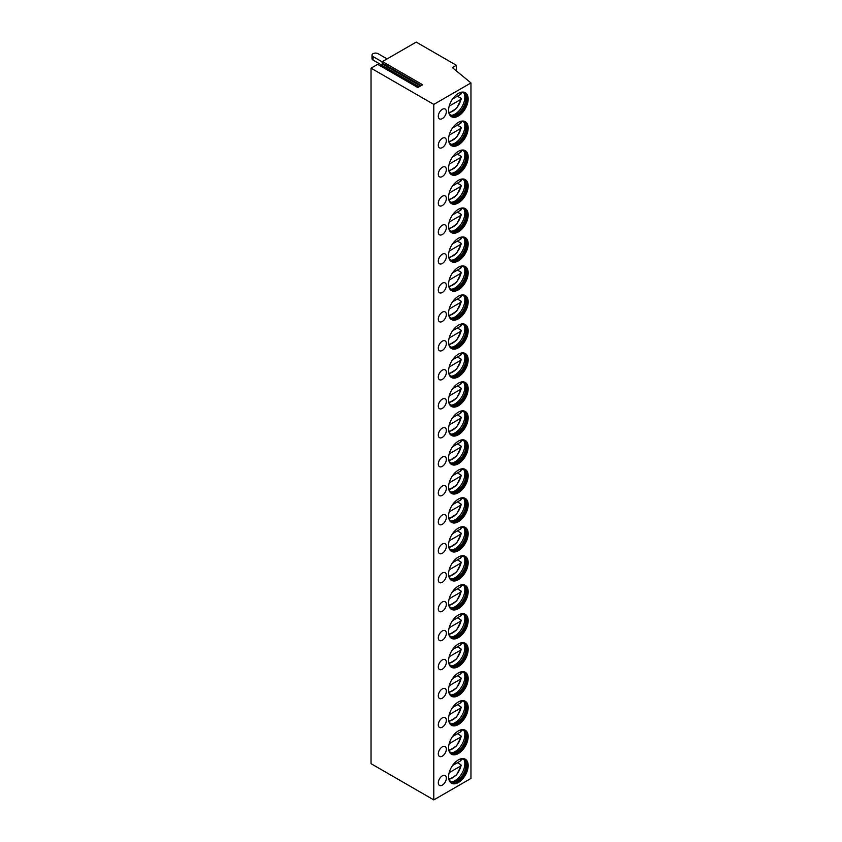 <?xml version="1.0" encoding="UTF-8"?>
<svg xmlns="http://www.w3.org/2000/svg" width="842" height="842" viewBox="0 0 842 842"><rect width="100%" height="100%" fill="white"/><g stroke="black" fill="none" stroke-linecap="round" stroke-linejoin="round"><path stroke-width="1.26" d="M382.478 61.571L422.631 84.758L417.821 87.536L377.669 64.35L371.038 68.181L371.038 763.673L433.788 799.9L470.962 778.44L470.962 82.937L452.354 67.602L456.375 65.287L416.211 42.1L382.478 61.571L381.963 62.918L382.942 64.318L381.437 66.234M377.669 64.35L418.074 87.389M371.038 68.181L433.788 104.408L470.962 82.937M456.375 70.907L456.375 65.287M433.788 799.9L433.788 104.408M468.163 765.557A13.84 7.988 -60 0 1 462.121 779.492A13.84 7.988 -60 0 1 451.459 783.197A13.84 7.988 -60 0 1 448.586 776.861A13.84 7.988 -60 0 1 454.627 762.936A13.84 7.988 -60 0 1 465.3 759.221A13.84 7.988 -60 0 1 468.163 765.557M442.313 785.123A5.684 3.284 120 0 0 446.028 780.113A5.684 3.284 120 0 0 445.155 775.566A5.684 3.284 120 0 0 442.313 775.85A5.684 3.284 120 0 0 438.608 780.85A5.684 3.284 120 0 0 439.471 785.407A5.684 3.284 120 0 0 442.313 785.123M468.163 736.582A13.84 7.988 -60 0 1 462.121 750.506A13.84 7.988 -60 0 1 451.459 754.221A13.84 7.988 -60 0 1 448.586 747.885A13.84 7.988 -60 0 1 454.627 733.95A13.84 7.988 -60 0 1 465.3 730.246A13.84 7.988 -60 0 1 468.163 736.582M442.313 756.137A5.684 3.284 120 0 0 446.028 751.138A5.684 3.284 120 0 0 445.155 746.591A5.684 3.284 120 0 0 442.313 746.865A5.684 3.284 120 0 0 438.608 751.874A5.684 3.284 120 0 0 439.471 756.421A5.684 3.284 120 0 0 442.313 756.137M468.163 707.606A13.84 7.988 -60 0 1 462.121 721.531A13.84 7.988 -60 0 1 451.459 725.236A13.84 7.988 -60 0 1 448.586 718.9A13.84 7.988 -60 0 1 454.627 704.975A13.84 7.988 -60 0 1 465.3 701.27A13.84 7.988 -60 0 1 468.163 707.606M442.313 727.162A5.684 3.284 120 0 0 446.028 722.162A5.684 3.284 120 0 0 445.155 717.605A5.684 3.284 120 0 0 442.313 717.889A5.684 3.284 120 0 0 438.608 722.889A5.684 3.284 120 0 0 439.471 727.446A5.684 3.284 120 0 0 442.313 727.162M468.163 678.62A13.84 7.988 -60 0 1 462.121 692.556A13.84 7.988 -60 0 1 451.459 696.26A13.84 7.988 -60 0 1 448.586 689.924A13.84 7.988 -60 0 1 454.627 676A13.84 7.988 -60 0 1 465.3 672.284A13.84 7.988 -60 0 1 468.163 678.62M442.313 698.186A5.684 3.284 120 0 0 446.028 693.177A5.684 3.284 120 0 0 445.155 688.63A5.684 3.284 120 0 0 442.313 688.914A5.684 3.284 120 0 0 438.608 693.913A5.684 3.284 120 0 0 439.471 698.46A5.684 3.284 120 0 0 442.313 698.186M468.163 649.645A13.84 7.988 -60 0 1 462.121 663.57A13.84 7.988 -60 0 1 451.459 667.285A13.84 7.988 -60 0 1 448.586 660.949A13.84 7.988 -60 0 1 454.627 647.014A13.84 7.988 -60 0 1 465.3 643.309A13.84 7.988 -60 0 1 468.163 649.645M442.313 669.201A5.684 3.284 120 0 0 446.028 664.201A5.684 3.284 120 0 0 445.155 659.654A5.684 3.284 120 0 0 442.313 659.928A5.684 3.284 120 0 0 438.608 664.938A5.684 3.284 120 0 0 439.471 669.485A5.684 3.284 120 0 0 442.313 669.201M468.163 620.67A13.84 7.988 -60 0 1 462.121 634.594A13.84 7.988 -60 0 1 451.459 638.299A13.84 7.988 -60 0 1 448.586 631.963A13.84 7.988 -60 0 1 454.627 618.039A13.84 7.988 -60 0 1 465.3 614.334A13.84 7.988 -60 0 1 468.163 620.67M442.313 640.225A5.684 3.284 120 0 0 446.028 635.226A5.684 3.284 120 0 0 445.155 630.669A5.684 3.284 120 0 0 442.313 630.953A5.684 3.284 120 0 0 438.608 635.952A5.684 3.284 120 0 0 439.471 640.509A5.684 3.284 120 0 0 442.313 640.225M468.163 591.684A13.84 7.988 -60 0 1 462.121 605.619A13.84 7.988 -60 0 1 451.459 609.324A13.84 7.988 -60 0 1 448.586 602.988A13.84 7.988 -60 0 1 454.627 589.063A13.84 7.988 -60 0 1 465.3 585.348A13.84 7.988 -60 0 1 468.163 591.684M442.313 611.25A5.684 3.284 120 0 0 446.028 606.24A5.684 3.284 120 0 0 445.155 601.693A5.684 3.284 120 0 0 442.313 601.977A5.684 3.284 120 0 0 438.608 606.977A5.684 3.284 120 0 0 439.471 611.524A5.684 3.284 120 0 0 442.313 611.25M468.163 562.709A13.84 7.988 -60 0 1 462.121 576.633A13.84 7.988 -60 0 1 451.459 580.348A13.84 7.988 -60 0 1 448.586 574.012A13.84 7.988 -60 0 1 454.627 560.077A13.84 7.988 -60 0 1 465.3 556.373A13.84 7.988 -60 0 1 468.163 562.709M442.313 582.264A5.684 3.284 120 0 0 446.028 577.265A5.684 3.284 120 0 0 445.155 572.718A5.684 3.284 120 0 0 442.313 572.992A5.684 3.284 120 0 0 438.608 578.001A5.684 3.284 120 0 0 439.471 582.548A5.684 3.284 120 0 0 442.313 582.264M468.163 533.733A13.84 7.988 -60 0 1 462.121 547.658A13.84 7.988 -60 0 1 451.459 551.363A13.84 7.988 -60 0 1 448.586 545.027A13.84 7.988 -60 0 1 454.627 531.102A13.84 7.988 -60 0 1 465.3 527.387A13.84 7.988 -60 0 1 468.163 533.733M442.313 553.289A5.684 3.284 120 0 0 446.028 548.289A5.684 3.284 120 0 0 445.155 543.732A5.684 3.284 120 0 0 442.313 544.016A5.684 3.284 120 0 0 438.608 549.016A5.684 3.284 120 0 0 439.471 553.573A5.684 3.284 120 0 0 442.313 553.289M468.163 504.747A13.84 7.988 -60 0 1 462.121 518.683A13.84 7.988 -60 0 1 451.459 522.387A13.84 7.988 -60 0 1 448.586 516.051A13.84 7.988 -60 0 1 454.627 502.116A13.84 7.988 -60 0 1 465.3 498.411A13.84 7.988 -60 0 1 468.163 504.747M442.313 524.313A5.684 3.284 120 0 0 446.028 519.303A5.684 3.284 120 0 0 445.155 514.757A5.684 3.284 120 0 0 442.313 515.041A5.684 3.284 120 0 0 438.608 520.04A5.684 3.284 120 0 0 439.471 524.587A5.684 3.284 120 0 0 442.313 524.313M468.163 475.772A13.84 7.988 -60 0 1 462.121 489.697A13.84 7.988 -60 0 1 451.459 493.412A13.84 7.988 -60 0 1 448.586 487.076A13.84 7.988 -60 0 1 454.627 473.141A13.84 7.988 -60 0 1 465.3 469.436A13.84 7.988 -60 0 1 468.163 475.772M442.313 495.328A5.684 3.284 120 0 0 446.028 490.328A5.684 3.284 120 0 0 445.155 485.781A5.684 3.284 120 0 0 442.313 486.055A5.684 3.284 120 0 0 438.608 491.065A5.684 3.284 120 0 0 439.471 495.612A5.684 3.284 120 0 0 442.313 495.328M468.163 446.786A13.84 7.988 -60 0 1 462.121 460.721A13.84 7.988 -60 0 1 451.459 464.426A13.84 7.988 -60 0 1 448.586 458.09A13.84 7.988 -60 0 1 454.627 444.166A13.84 7.988 -60 0 1 465.3 440.45A13.84 7.988 -60 0 1 468.163 446.786M442.313 466.352A5.684 3.284 120 0 0 446.028 461.353A5.684 3.284 120 0 0 445.155 456.796A5.684 3.284 120 0 0 442.313 457.08A5.684 3.284 120 0 0 438.608 462.079A5.684 3.284 120 0 0 439.471 466.636A5.684 3.284 120 0 0 442.313 466.352M468.163 417.811A13.84 7.988 -60 0 1 462.121 431.746A13.84 7.988 -60 0 1 451.459 435.451A13.84 7.988 -60 0 1 448.586 429.115A13.84 7.988 -60 0 1 454.627 415.18A13.84 7.988 -60 0 1 465.3 411.475A13.84 7.988 -60 0 1 468.163 417.811M442.313 437.377A5.684 3.284 120 0 0 446.028 432.367A5.684 3.284 120 0 0 445.155 427.82A5.684 3.284 120 0 0 442.313 428.104A5.684 3.284 120 0 0 438.608 433.104A5.684 3.284 120 0 0 439.471 437.651A5.684 3.284 120 0 0 442.313 437.377M468.163 388.836A13.84 7.988 -60 0 1 462.121 402.76A13.84 7.988 -60 0 1 451.459 406.476A13.84 7.988 -60 0 1 448.586 400.139A13.84 7.988 -60 0 1 454.627 386.204A13.84 7.988 -60 0 1 465.3 382.5A13.84 7.988 -60 0 1 468.163 388.836M442.313 408.391A5.684 3.284 120 0 0 446.028 403.392A5.684 3.284 120 0 0 445.155 398.834A5.684 3.284 120 0 0 442.313 399.119A5.684 3.284 120 0 0 438.608 404.128A5.684 3.284 120 0 0 439.471 408.675A5.684 3.284 120 0 0 442.313 408.391M468.163 359.85A13.84 7.988 -60 0 1 462.121 373.785A13.84 7.988 -60 0 1 451.459 377.49A13.84 7.988 -60 0 1 448.586 371.154A13.84 7.988 -60 0 1 454.627 357.229A13.84 7.988 -60 0 1 465.3 353.514A13.84 7.988 -60 0 1 468.163 359.85M442.313 379.416A5.684 3.284 120 0 0 446.028 374.406A5.684 3.284 120 0 0 445.155 369.859A5.684 3.284 120 0 0 442.313 370.143A5.684 3.284 120 0 0 438.608 375.143A5.684 3.284 120 0 0 439.471 379.7A5.684 3.284 120 0 0 442.313 379.416M468.163 330.874A13.84 7.988 -60 0 1 462.121 344.81A13.84 7.988 -60 0 1 451.459 348.514A13.84 7.988 -60 0 1 448.586 342.178A13.84 7.988 -60 0 1 454.627 328.243A13.84 7.988 -60 0 1 465.3 324.538A13.84 7.988 -60 0 1 468.163 330.874M442.313 350.44A5.684 3.284 120 0 0 446.028 345.43A5.684 3.284 120 0 0 445.155 340.884A5.684 3.284 120 0 0 442.313 341.157A5.684 3.284 120 0 0 438.608 346.167A5.684 3.284 120 0 0 439.471 350.714A5.684 3.284 120 0 0 442.313 350.44M468.163 301.899A13.84 7.988 -60 0 1 462.121 315.824A13.84 7.988 -60 0 1 451.459 319.539A13.84 7.988 -60 0 1 448.586 313.203A13.84 7.988 -60 0 1 454.627 299.268A13.84 7.988 -60 0 1 465.3 295.563A13.84 7.988 -60 0 1 468.163 301.899M442.313 321.455A5.684 3.284 120 0 0 446.028 316.455A5.684 3.284 120 0 0 445.155 311.898A5.684 3.284 120 0 0 442.313 312.182A5.684 3.284 120 0 0 438.608 317.192A5.684 3.284 120 0 0 439.471 321.739A5.684 3.284 120 0 0 442.313 321.455M468.163 272.913A13.84 7.988 -60 0 1 462.121 286.848A13.84 7.988 -60 0 1 451.459 290.553A13.84 7.988 -60 0 1 448.586 284.217A13.84 7.988 -60 0 1 454.627 270.293A13.84 7.988 -60 0 1 465.3 266.577A13.84 7.988 -60 0 1 468.163 272.913M442.313 292.479A5.684 3.284 120 0 0 446.028 287.469A5.684 3.284 120 0 0 445.155 282.923A5.684 3.284 120 0 0 442.313 283.207A5.684 3.284 120 0 0 438.608 288.206A5.684 3.284 120 0 0 439.471 292.763A5.684 3.284 120 0 0 442.313 292.479M468.163 243.938A13.84 7.988 -60 0 1 462.121 257.873A13.84 7.988 -60 0 1 451.459 261.578A13.84 7.988 -60 0 1 448.586 255.242A13.84 7.988 -60 0 1 454.627 241.307A13.84 7.988 -60 0 1 465.3 237.602A13.84 7.988 -60 0 1 468.163 243.938M442.313 263.504A5.684 3.284 120 0 0 446.028 258.494A5.684 3.284 120 0 0 445.155 253.947A5.684 3.284 120 0 0 442.313 254.221A5.684 3.284 120 0 0 438.608 259.231A5.684 3.284 120 0 0 439.471 263.778A5.684 3.284 120 0 0 442.313 263.504M468.163 214.963A13.84 7.988 -60 0 1 462.121 228.887A13.84 7.988 -60 0 1 451.459 232.602A13.84 7.988 -60 0 1 448.586 226.256A13.84 7.988 -60 0 1 454.627 212.331A13.84 7.988 -60 0 1 465.3 208.627A13.84 7.988 -60 0 1 468.163 214.963M442.313 234.518A5.684 3.284 120 0 0 446.028 229.519A5.684 3.284 120 0 0 445.155 224.961A5.684 3.284 120 0 0 442.313 225.246A5.684 3.284 120 0 0 438.608 230.255A5.684 3.284 120 0 0 439.471 234.802A5.684 3.284 120 0 0 442.313 234.518M468.163 185.977A13.84 7.988 -60 0 1 462.121 199.912A13.84 7.988 -60 0 1 451.459 203.617A13.84 7.988 -60 0 1 448.586 197.281A13.84 7.988 -60 0 1 454.627 183.356A13.84 7.988 -60 0 1 465.3 179.641A13.84 7.988 -60 0 1 468.163 185.977M442.313 205.543A5.684 3.284 120 0 0 446.028 200.533A5.684 3.284 120 0 0 445.155 195.986A5.684 3.284 120 0 0 442.313 196.27A5.684 3.284 120 0 0 438.608 201.27A5.684 3.284 120 0 0 439.471 205.827A5.684 3.284 120 0 0 442.313 205.543M468.163 157.001A13.84 7.988 -60 0 1 462.121 170.926A13.84 7.988 -60 0 1 451.459 174.641A13.84 7.988 -60 0 1 448.586 168.305A13.84 7.988 -60 0 1 454.627 154.37A13.84 7.988 -60 0 1 465.3 150.665A13.84 7.988 -60 0 1 468.163 157.001M442.313 176.557A5.684 3.284 120 0 0 446.028 171.558A5.684 3.284 120 0 0 445.155 167.011A5.684 3.284 120 0 0 442.313 167.284A5.684 3.284 120 0 0 438.608 172.294A5.684 3.284 120 0 0 439.471 176.841A5.684 3.284 120 0 0 442.313 176.557M468.163 128.026A13.84 7.988 -60 0 1 462.121 141.951A13.84 7.988 -60 0 1 451.459 145.655A13.84 7.988 -60 0 1 448.586 139.319A13.84 7.988 -60 0 1 454.627 125.395A13.84 7.988 -60 0 1 465.3 121.69A13.84 7.988 -60 0 1 468.163 128.026M442.313 147.582A5.684 3.284 120 0 0 446.028 142.582A5.684 3.284 120 0 0 445.155 138.025A5.684 3.284 120 0 0 442.313 138.309A5.684 3.284 120 0 0 438.608 143.308A5.684 3.284 120 0 0 439.471 147.866A5.684 3.284 120 0 0 442.313 147.582M468.163 99.04A13.84 7.988 -60 0 1 462.121 112.975A13.84 7.988 -60 0 1 451.459 116.68A13.84 7.988 -60 0 1 448.586 110.344A13.84 7.988 -60 0 1 454.627 96.42A13.84 7.988 -60 0 1 465.3 92.704A13.84 7.988 -60 0 1 468.163 99.04M442.313 118.606A5.684 3.284 120 0 0 446.028 113.596A5.684 3.284 120 0 0 445.155 109.05A5.684 3.284 120 0 0 442.313 109.334A5.684 3.284 120 0 0 438.608 114.333A5.684 3.284 120 0 0 439.471 118.88A5.684 3.284 120 0 0 442.313 118.606M465.047 759.084A13.84 7.988 120 0 1 467.668 765.273A13.84 7.988 -60 0 1 461.784 779.029A13.84 7.988 -60 0 1 451.207 783.049M448.723 778.629A12.777 7.378 -60 0 0 450.986 781.692A12.777 7.378 -60 0 0 460.827 778.271A12.777 7.378 -60 0 0 466.405 765.42A12.777 7.378 120 0 0 463.763 759.568A12.777 7.378 120 0 0 459.974 759.137M463.51 759.431A12.777 7.378 120 0 1 464.847 760.842A12.777 7.378 120 0 1 465.91 765.125A12.777 7.378 -60 0 1 452.638 781.997A12.777 7.378 -60 0 1 450.744 781.544M451.607 781.86A13.84 7.988 -60 0 0 464.837 763.641A13.84 7.988 120 0 0 464.216 760.021M460.921 759.526L460.89 760.705L452.522 765.525L457.406 762.715L460.921 764.736L460.89 765.915L449.175 772.682M460.921 764.736L460.89 765.915A11.893 6.862 120 0 1 448.786 778.829M465.047 730.109A13.84 7.988 120 0 1 467.668 736.287A13.84 7.988 -60 0 1 461.784 750.043A13.84 7.988 -60 0 1 451.207 754.064M448.723 749.654A12.777 7.378 -60 0 0 450.986 752.716A12.777 7.378 -60 0 0 460.827 749.296A12.777 7.378 -60 0 0 466.405 736.434A12.777 7.378 120 0 0 463.763 730.582A12.777 7.378 120 0 0 459.974 730.161M463.51 730.456A12.777 7.378 120 0 1 464.847 731.866A12.777 7.378 120 0 1 465.91 736.15A12.777 7.378 -60 0 1 452.638 753.022A12.777 7.378 -60 0 1 450.744 752.569M451.607 752.885A13.84 7.988 -60 0 0 464.837 734.666A13.84 7.988 120 0 0 464.216 731.045M460.921 730.54L460.89 731.719L452.522 736.55L457.406 733.729L460.921 735.761L460.89 736.939L449.175 743.707M460.921 735.761L460.89 736.939A11.893 6.862 120 0 1 448.786 749.854M465.047 701.133A13.84 7.988 120 0 1 467.668 707.312A13.84 7.988 -60 0 1 461.784 721.068A13.84 7.988 -60 0 1 451.207 725.088M448.723 720.668A12.777 7.378 -60 0 0 450.986 723.741A12.777 7.378 -60 0 0 460.827 720.32A12.777 7.378 -60 0 0 466.405 707.459A12.777 7.378 120 0 0 463.763 701.607A12.777 7.378 120 0 0 459.974 701.186M463.51 701.47A12.777 7.378 120 0 1 464.847 702.881A12.777 7.378 120 0 1 465.91 707.164A12.777 7.378 -60 0 1 452.638 724.046A12.777 7.378 -60 0 1 450.744 723.583M451.607 723.899A13.84 7.988 -60 0 0 464.837 705.68A13.84 7.988 120 0 0 464.216 702.07M460.921 701.565L460.89 702.744L452.522 707.575L457.406 704.754L460.921 706.785L460.89 707.964L449.175 714.721M460.921 706.785L460.89 707.964A11.893 6.862 120 0 1 448.786 720.878M465.047 672.148A13.84 7.988 120 0 1 467.668 678.336A13.84 7.988 -60 0 1 461.784 692.092A13.84 7.988 -60 0 1 451.207 696.113M448.723 691.692A12.777 7.378 -60 0 0 450.986 694.755A12.777 7.378 -60 0 0 460.827 691.335A12.777 7.378 -60 0 0 466.405 678.473A12.777 7.378 120 0 0 463.763 672.632A12.777 7.378 120 0 0 459.974 672.2M463.51 672.495A12.777 7.378 120 0 1 464.847 673.905A12.777 7.378 120 0 1 465.91 678.189A12.777 7.378 -60 0 1 452.638 695.06A12.777 7.378 -60 0 1 450.744 694.608M451.607 694.924A13.84 7.988 -60 0 0 464.837 676.705A13.84 7.988 120 0 0 464.216 673.084M460.921 672.59L460.89 673.768L452.522 678.589L457.406 675.779L460.921 677.799L460.89 678.978L449.175 685.746M460.921 677.799L460.89 678.978A11.893 6.862 120 0 1 448.786 691.892M465.047 643.172A13.84 7.988 120 0 1 467.668 649.35A13.84 7.988 -60 0 1 461.784 663.107A13.84 7.988 -60 0 1 451.207 667.127M448.723 662.707A12.777 7.378 -60 0 0 450.986 665.78A12.777 7.378 -60 0 0 460.827 662.359A12.777 7.378 -60 0 0 466.405 649.498A12.777 7.378 120 0 0 463.763 643.646A12.777 7.378 120 0 0 459.974 643.225M463.51 643.509A12.777 7.378 120 0 1 464.847 644.93A12.777 7.378 120 0 1 465.91 649.214A12.777 7.378 -60 0 1 452.638 666.085A12.777 7.378 -60 0 1 450.744 665.622M451.607 665.948A13.84 7.988 -60 0 0 464.837 647.73A13.84 7.988 120 0 0 464.216 644.109M460.921 643.604L460.89 644.783L452.522 649.614L457.406 646.793L460.921 648.824L460.89 650.003L449.175 656.771M460.921 648.824L460.89 650.003A11.893 6.862 120 0 1 448.786 662.917M465.047 614.186A13.84 7.988 120 0 1 467.668 620.375A13.84 7.988 -60 0 1 461.784 634.131A13.84 7.988 -60 0 1 451.207 638.152M448.723 633.731A12.777 7.378 -60 0 0 450.986 636.805A12.777 7.378 -60 0 0 460.827 633.373A12.777 7.378 -60 0 0 466.405 620.522A12.777 7.378 120 0 0 463.763 614.671A12.777 7.378 120 0 0 459.974 614.25M463.51 614.534A12.777 7.378 120 0 1 464.847 615.944A12.777 7.378 120 0 1 465.91 620.228A12.777 7.378 -60 0 1 452.638 637.11A12.777 7.378 -60 0 1 450.744 636.647M451.607 636.962A13.84 7.988 -60 0 0 464.837 618.744A13.84 7.988 120 0 0 464.216 615.134M460.921 614.628L460.89 615.807L452.522 620.638L457.406 617.817L460.921 619.849L460.89 621.028L449.175 627.785M460.921 619.849L460.89 621.028A11.893 6.862 120 0 1 448.786 633.942M465.047 585.211A13.84 7.988 120 0 1 467.668 591.4A13.84 7.988 -60 0 1 461.784 605.156A13.84 7.988 -60 0 1 451.207 609.176M448.723 604.756A12.777 7.378 -60 0 0 450.986 607.819A12.777 7.378 -60 0 0 460.827 604.398A12.777 7.378 -60 0 0 466.405 591.537A12.777 7.378 120 0 0 463.763 585.695A12.777 7.378 120 0 0 459.974 585.264M463.51 585.558A12.777 7.378 120 0 1 464.847 586.969A12.777 7.378 120 0 1 465.91 591.252A12.777 7.378 -60 0 1 452.638 608.124A12.777 7.378 -60 0 1 450.744 607.671M451.607 607.987A13.84 7.988 -60 0 0 464.837 589.768A13.84 7.988 120 0 0 464.216 586.148M460.921 585.653L460.89 586.832L452.522 591.652L457.406 588.832L460.921 590.863L460.89 592.042L449.175 598.809M460.921 590.863L460.89 592.042A11.893 6.862 120 0 1 448.786 604.956M465.047 556.236A13.84 7.988 120 0 1 467.668 562.414A13.84 7.988 -60 0 1 461.784 576.17A13.84 7.988 -60 0 1 451.207 580.191M448.723 575.77A12.777 7.378 -60 0 0 450.986 578.843A12.777 7.378 -60 0 0 460.827 575.423A12.777 7.378 -60 0 0 466.405 562.561A12.777 7.378 120 0 0 463.763 556.709A12.777 7.378 120 0 0 459.974 556.288M463.51 556.573A12.777 7.378 120 0 1 464.847 557.993A12.777 7.378 120 0 1 465.91 562.277A12.777 7.378 -60 0 1 452.638 579.149A12.777 7.378 -60 0 1 450.744 578.686M451.607 579.012A13.84 7.988 -60 0 0 464.837 560.793A13.84 7.988 120 0 0 464.216 557.172M460.921 556.667L460.89 557.846L452.522 562.677L457.406 559.856L460.921 561.888L460.89 563.066L449.175 569.823M460.921 561.888L460.89 563.066A11.893 6.862 120 0 1 448.786 575.981M465.047 527.25A13.84 7.988 120 0 1 467.668 533.439A13.84 7.988 -60 0 1 461.784 547.195A13.84 7.988 -60 0 1 451.207 551.215M448.723 546.795A12.777 7.378 -60 0 0 450.986 549.868A12.777 7.378 -60 0 0 460.827 546.437A12.777 7.378 -60 0 0 466.405 533.586A12.777 7.378 120 0 0 463.763 527.734A12.777 7.378 120 0 0 459.974 527.303M463.51 527.597A12.777 7.378 120 0 1 464.847 529.008A12.777 7.378 120 0 1 465.91 533.291A12.777 7.378 -60 0 1 452.638 550.173A12.777 7.378 -60 0 1 450.744 549.71M451.607 550.026A13.84 7.988 -60 0 0 464.837 531.807A13.84 7.988 120 0 0 464.216 528.197M460.921 527.692L460.89 528.871L452.522 533.702L457.406 530.881L460.921 532.902L460.89 534.081L449.175 540.848M460.921 532.902L460.89 534.081A11.893 6.862 120 0 1 448.786 547.005M465.047 498.275A13.84 7.988 120 0 1 467.668 504.463A13.84 7.988 -60 0 1 461.784 518.219A13.84 7.988 -60 0 1 451.207 522.229M448.723 517.819A12.777 7.378 -60 0 0 450.986 520.882A12.777 7.378 -60 0 0 460.827 517.462A12.777 7.378 -60 0 0 466.405 504.6A12.777 7.378 120 0 0 463.763 498.759A12.777 7.378 120 0 0 459.974 498.327M463.51 498.622A12.777 7.378 120 0 1 464.847 500.032A12.777 7.378 120 0 1 465.91 504.316A12.777 7.378 -60 0 1 452.638 521.187A12.777 7.378 -60 0 1 450.744 520.735M451.607 521.051A13.84 7.988 -60 0 0 464.837 502.832A13.84 7.988 120 0 0 464.216 499.211M460.921 498.717L460.89 499.895L452.522 504.716L457.406 501.895L460.921 503.926L460.89 505.105L449.175 511.873M460.921 503.926L460.89 505.105A11.893 6.862 120 0 1 448.786 518.019M465.047 469.299A13.84 7.988 120 0 1 467.668 475.477A13.84 7.988 -60 0 1 461.784 489.234A13.84 7.988 -60 0 1 451.207 493.254M448.723 488.834A12.777 7.378 -60 0 0 450.986 491.907A12.777 7.378 -60 0 0 460.827 488.486A12.777 7.378 -60 0 0 466.405 475.625A12.777 7.378 120 0 0 463.763 469.773A12.777 7.378 120 0 0 459.974 469.352M463.51 469.636A12.777 7.378 120 0 1 464.847 471.057A12.777 7.378 120 0 1 465.91 475.341A12.777 7.378 -60 0 1 452.638 492.212A12.777 7.378 -60 0 1 450.744 491.749M451.607 492.065A13.84 7.988 -60 0 0 464.837 473.857A13.84 7.988 120 0 0 464.216 470.236M460.921 469.731L460.89 470.91L452.522 475.741L457.406 472.92L460.921 474.951L460.89 476.13L449.175 482.887M460.921 474.951L460.89 476.13A11.893 6.862 120 0 1 448.786 489.044M465.047 440.313A13.84 7.988 120 0 1 467.668 446.502A13.84 7.988 -60 0 1 461.784 460.258A13.84 7.988 -60 0 1 451.207 464.279M448.723 459.858A12.777 7.378 -60 0 0 450.986 462.932A12.777 7.378 -60 0 0 460.827 459.5A12.777 7.378 -60 0 0 466.405 446.649A12.777 7.378 120 0 0 463.763 440.798A12.777 7.378 120 0 0 459.974 440.366M463.51 440.661A12.777 7.378 120 0 1 464.847 442.071A12.777 7.378 120 0 1 465.91 446.355A12.777 7.378 -60 0 1 452.638 463.237A12.777 7.378 -60 0 1 450.744 462.774M451.607 463.089A13.84 7.988 -60 0 0 464.837 444.871A13.84 7.988 120 0 0 464.216 441.261M460.921 440.755L460.89 441.934L452.522 446.765L457.406 443.945L460.921 445.965L460.89 447.144L449.175 453.912M460.921 445.965L460.89 447.144A11.893 6.862 120 0 1 448.786 460.069M465.047 411.338A13.84 7.988 120 0 1 467.668 417.527A13.84 7.988 -60 0 1 461.784 431.283A13.84 7.988 -60 0 1 451.207 435.293M448.723 430.883A12.777 7.378 -60 0 0 450.986 433.946A12.777 7.378 -60 0 0 460.827 430.525A12.777 7.378 -60 0 0 466.405 417.664A12.777 7.378 120 0 0 463.763 411.822A12.777 7.378 120 0 0 459.974 411.391M463.51 411.685A12.777 7.378 120 0 1 464.847 413.096A12.777 7.378 120 0 1 465.91 417.379A12.777 7.378 -60 0 1 452.638 434.251A12.777 7.378 -60 0 1 450.744 433.798M451.607 434.114A13.84 7.988 -60 0 0 464.837 415.895A13.84 7.988 120 0 0 464.216 412.275M460.921 411.77L460.89 412.948L452.522 417.779L457.406 414.959L460.921 416.99L460.89 418.169L449.175 424.936M460.921 416.99L460.89 418.169A11.893 6.862 120 0 1 448.786 431.083M465.047 382.363A13.84 7.988 120 0 1 467.668 388.541A13.84 7.988 -60 0 1 461.784 402.297A13.84 7.988 -60 0 1 451.207 406.318M448.723 401.897A12.777 7.378 -60 0 0 450.986 404.97A12.777 7.378 -60 0 0 460.827 401.55A12.777 7.378 -60 0 0 466.405 388.688A12.777 7.378 120 0 0 463.763 382.836A12.777 7.378 120 0 0 459.974 382.415M463.51 382.7A12.777 7.378 120 0 1 464.847 384.11A12.777 7.378 120 0 1 465.91 388.394A12.777 7.378 -60 0 1 452.638 405.276A12.777 7.378 -60 0 1 450.744 404.813M451.607 405.128A13.84 7.988 -60 0 0 464.837 386.91A13.84 7.988 120 0 0 464.216 383.299M460.921 382.794L460.89 383.973L452.522 388.804L457.406 385.983L460.921 388.015L460.89 389.193L449.175 395.95M460.921 388.015L460.89 389.193A11.893 6.862 120 0 1 448.786 402.108M465.047 353.377A13.84 7.988 120 0 1 467.668 359.566A13.84 7.988 -60 0 1 461.784 373.322A13.84 7.988 -60 0 1 451.207 377.342M448.723 372.922A12.777 7.378 -60 0 0 450.986 375.995A12.777 7.378 -60 0 0 460.827 372.564A12.777 7.378 -60 0 0 466.405 359.713A12.777 7.378 120 0 0 463.763 353.861A12.777 7.378 120 0 0 459.974 353.43M463.51 353.724A12.777 7.378 120 0 1 464.847 355.135A12.777 7.378 120 0 1 465.91 359.418A12.777 7.378 -60 0 1 452.638 376.3A12.777 7.378 -60 0 1 450.744 375.837M451.607 376.153A13.84 7.988 -60 0 0 464.837 357.934A13.84 7.988 120 0 0 464.216 354.314M460.921 353.819L460.89 354.998L452.522 359.829L457.406 357.008L460.921 359.029L460.89 360.208L449.175 366.975M460.921 359.029L460.89 360.208A11.893 6.862 120 0 1 448.786 373.132M465.047 324.402A13.84 7.988 120 0 1 467.668 330.59A13.84 7.988 -60 0 1 461.784 344.336A13.84 7.988 -60 0 1 451.207 348.356M448.723 343.946A12.777 7.378 -60 0 0 450.986 347.009A12.777 7.378 -60 0 0 460.827 343.589A12.777 7.378 -60 0 0 466.405 330.727A12.777 7.378 120 0 0 463.763 324.886A12.777 7.378 120 0 0 459.974 324.454M463.51 324.749A12.777 7.378 120 0 1 464.847 326.159A12.777 7.378 120 0 1 465.91 330.443A12.777 7.378 -60 0 1 452.638 347.314A12.777 7.378 -60 0 1 450.744 346.862M451.607 347.178A13.84 7.988 -60 0 0 464.837 328.959A13.84 7.988 120 0 0 464.216 325.338M460.921 324.833L460.89 326.012L452.522 330.843L457.406 328.022L460.921 330.053L460.89 331.232L449.175 338M460.921 330.053L460.89 331.232A11.893 6.862 120 0 1 448.786 344.146M465.047 295.426A13.84 7.988 120 0 1 467.668 301.604A13.84 7.988 -60 0 1 461.784 315.361A13.84 7.988 -60 0 1 451.207 319.381M448.723 314.961A12.777 7.378 -60 0 0 450.986 318.034A12.777 7.378 -60 0 0 460.827 314.613A12.777 7.378 -60 0 0 466.405 301.752A12.777 7.378 120 0 0 463.763 295.9A12.777 7.378 120 0 0 459.974 295.479M463.51 295.763A12.777 7.378 120 0 1 464.847 297.173A12.777 7.378 120 0 1 465.91 301.457A12.777 7.378 -60 0 1 452.638 318.339A12.777 7.378 -60 0 1 450.744 317.876M451.607 318.192A13.84 7.988 -60 0 0 464.837 299.973A13.84 7.988 120 0 0 464.216 296.363M460.921 295.858L460.89 297.037L452.522 301.868L457.406 299.047L460.921 301.078L460.89 302.257L449.175 309.014M460.921 301.078L460.89 302.257A11.893 6.862 120 0 1 448.786 315.171M465.047 266.44A13.84 7.988 120 0 1 467.668 272.629A13.84 7.988 -60 0 1 461.784 286.385A13.84 7.988 -60 0 1 451.207 290.406M448.723 285.985A12.777 7.378 -60 0 0 450.986 289.059A12.777 7.378 -60 0 0 460.827 285.627A12.777 7.378 -60 0 0 466.405 272.776A12.777 7.378 120 0 0 463.763 266.925A12.777 7.378 120 0 0 459.974 266.493M463.51 266.788A12.777 7.378 120 0 1 464.847 268.198A12.777 7.378 120 0 1 465.91 272.482A12.777 7.378 -60 0 1 452.638 289.364A12.777 7.378 -60 0 1 450.744 288.901M451.607 289.216A13.84 7.988 -60 0 0 464.837 270.998A13.84 7.988 120 0 0 464.216 267.377M460.921 266.882L460.89 268.061L452.522 272.882L457.406 270.072L460.921 272.092L460.89 273.271L449.175 280.039M460.921 272.092L460.89 273.271A11.893 6.862 120 0 1 448.786 286.185M465.047 237.465A13.84 7.988 120 0 1 467.668 243.643A13.84 7.988 -60 0 1 461.784 257.399A13.84 7.988 -60 0 1 451.207 261.42M448.723 257.01A12.777 7.378 -60 0 0 450.986 260.073A12.777 7.378 -60 0 0 460.827 256.652A12.777 7.378 -60 0 0 466.405 243.791A12.777 7.378 120 0 0 463.763 237.949A12.777 7.378 120 0 0 459.974 237.518M463.51 237.812A12.777 7.378 120 0 1 464.847 239.223A12.777 7.378 120 0 1 465.91 243.506A12.777 7.378 -60 0 1 452.638 260.378A12.777 7.378 -60 0 1 450.744 259.925M451.607 260.241A13.84 7.988 -60 0 0 464.837 242.022A13.84 7.988 120 0 0 464.216 238.402M460.921 237.897L460.89 239.075L452.522 243.906L457.406 241.086L460.921 243.117L460.89 244.296L449.175 251.063M460.921 243.117L460.89 244.296A11.893 6.862 120 0 1 448.786 257.21M465.047 208.49A13.84 7.988 120 0 1 467.668 214.668A13.84 7.988 -60 0 1 461.784 228.424A13.84 7.988 -60 0 1 451.207 232.445M448.723 228.024A12.777 7.378 -60 0 0 450.986 231.097A12.777 7.378 -60 0 0 460.827 227.677A12.777 7.378 -60 0 0 466.405 214.815A12.777 7.378 120 0 0 463.763 208.963A12.777 7.378 120 0 0 459.974 208.542M463.51 208.827A12.777 7.378 120 0 1 464.847 210.237A12.777 7.378 120 0 1 465.91 214.521A12.777 7.378 -60 0 1 452.638 231.403A12.777 7.378 -60 0 1 450.744 230.94M451.607 231.255A13.84 7.988 -60 0 0 464.837 213.037A13.84 7.988 120 0 0 464.216 209.426M460.921 208.921L460.89 210.1L452.522 214.931L457.406 212.11L460.921 214.142L460.89 215.32L449.175 222.077M460.921 214.142L460.89 215.32A11.893 6.862 120 0 1 448.786 228.235M465.047 179.504A13.84 7.988 120 0 1 467.668 185.693A13.84 7.988 -60 0 1 461.784 199.449A13.84 7.988 -60 0 1 451.207 203.469M448.723 199.049A12.777 7.378 -60 0 0 450.986 202.112A12.777 7.378 -60 0 0 460.827 198.691A12.777 7.378 -60 0 0 466.405 185.84A12.777 7.378 120 0 0 463.763 179.988A12.777 7.378 120 0 0 459.974 179.556M463.51 179.851A12.777 7.378 120 0 1 464.847 181.262A12.777 7.378 120 0 1 465.91 185.545A12.777 7.378 -60 0 1 452.638 202.417A12.777 7.378 -60 0 1 450.744 201.964M451.607 202.28A13.84 7.988 -60 0 0 464.837 184.061A13.84 7.988 120 0 0 464.216 180.441M460.921 179.946L460.89 181.125L452.522 185.945L457.406 183.135L460.921 185.156L460.89 186.335L449.175 193.102M460.921 185.156L460.89 186.335A11.893 6.862 120 0 1 448.786 199.249M465.047 150.529A13.84 7.988 120 0 1 467.668 156.707A13.84 7.988 -60 0 1 461.784 170.463A13.84 7.988 -60 0 1 451.207 174.483M448.723 170.073A12.777 7.378 -60 0 0 450.986 173.136A12.777 7.378 -60 0 0 460.827 169.716A12.777 7.378 -60 0 0 466.405 156.854A12.777 7.378 120 0 0 463.763 151.002A12.777 7.378 120 0 0 459.974 150.581M463.51 150.876A12.777 7.378 120 0 1 464.847 152.286A12.777 7.378 120 0 1 465.91 156.57A12.777 7.378 -60 0 1 452.638 173.441A12.777 7.378 -60 0 1 450.744 172.989M451.607 173.305A13.84 7.988 -60 0 0 464.837 155.086A13.84 7.988 120 0 0 464.216 151.465M460.921 150.96L460.89 152.139L452.522 156.97L457.406 154.149L460.921 156.18L460.89 157.359L449.175 164.127M460.921 156.18L460.89 157.359A11.893 6.862 120 0 1 448.786 170.273M465.047 121.553A13.84 7.988 120 0 1 467.668 127.731A13.84 7.988 -60 0 1 461.784 141.488A13.84 7.988 -60 0 1 451.207 145.508M448.723 141.088A12.777 7.378 -60 0 0 450.986 144.161A12.777 7.378 -60 0 0 460.827 140.74A12.777 7.378 -60 0 0 466.405 127.879A12.777 7.378 120 0 0 463.763 122.027A12.777 7.378 120 0 0 459.974 121.606M463.51 121.89A12.777 7.378 120 0 1 464.847 123.3A12.777 7.378 120 0 1 465.91 127.584A12.777 7.378 -60 0 1 452.638 144.466A12.777 7.378 -60 0 1 450.744 144.003M451.607 144.319A13.84 7.988 -60 0 0 464.837 126.1A13.84 7.988 120 0 0 464.216 122.49M460.921 121.985L460.89 123.164L452.522 127.995L457.406 125.174L460.921 127.205L460.89 128.384L449.175 135.141M460.921 127.205L460.89 128.384A11.893 6.862 120 0 1 448.786 141.298M465.047 92.567A13.84 7.988 120 0 1 467.668 98.756A13.84 7.988 -60 0 1 461.784 112.512A13.84 7.988 -60 0 1 451.207 116.533M448.723 112.112A12.777 7.378 -60 0 0 450.986 115.175A12.777 7.378 -60 0 0 460.827 111.754A12.777 7.378 -60 0 0 466.405 98.903A12.777 7.378 120 0 0 463.763 93.052A12.777 7.378 120 0 0 459.974 92.62M463.51 92.915A12.777 7.378 120 0 1 464.847 94.325A12.777 7.378 120 0 1 465.91 98.609A12.777 7.378 -60 0 1 452.638 115.48A12.777 7.378 -60 0 1 450.744 115.028M451.607 115.343A13.84 7.988 -60 0 0 464.837 97.125A13.84 7.988 120 0 0 464.216 93.504M460.921 93.009L460.89 94.188L452.522 99.009L457.406 96.199L460.921 98.219L460.89 99.398L449.175 106.166M460.921 98.219L460.89 99.398A11.893 6.862 120 0 1 448.786 112.312M382.173 61.855L373.048 56.593L373.048 60.066A3.547 2.052 180 0 1 372.006 58.614L372.006 55.14A3.547 2.052 0 0 0 373.048 56.593M387.099 58.908L378.069 53.688A3.547 2.052 0 0 0 374.206 53.246A3.547 2.052 0 0 0 372.006 55.14M382.573 65.56L373.048 60.066M382.426 65.665L419.063 86.821M382.942 64.318L420.484 86M381.963 62.918L421.21 85.579M460.89 760.705A11.893 6.862 120 0 0 460.185 759.095M460.89 731.719A11.893 6.862 120 0 0 460.185 730.119M460.89 702.744A11.893 6.862 120 0 0 460.185 701.133M460.89 673.768A11.893 6.862 120 0 0 460.185 672.158M460.89 644.783A11.893 6.862 120 0 0 460.185 643.183M460.89 615.807A11.893 6.862 120 0 0 460.185 614.197M460.89 586.832A11.893 6.862 120 0 0 460.185 585.222M460.89 557.846A11.893 6.862 120 0 0 460.185 556.246M460.89 528.871A11.893 6.862 120 0 0 460.185 527.26M460.89 499.895A11.893 6.862 120 0 0 460.185 498.285M460.89 470.91A11.893 6.862 120 0 0 460.185 469.299M460.89 441.934A11.893 6.862 120 0 0 460.185 440.324M460.89 412.948A11.893 6.862 120 0 0 460.185 411.349M460.89 383.973A11.893 6.862 120 0 0 460.185 382.363M460.89 354.998A11.893 6.862 120 0 0 460.185 353.387M460.89 326.012A11.893 6.862 120 0 0 460.185 324.412M460.89 297.037A11.893 6.862 120 0 0 460.185 295.426M460.89 268.061A11.893 6.862 120 0 0 460.185 266.451M460.89 239.075A11.893 6.862 120 0 0 460.185 237.476M460.89 210.1A11.893 6.862 120 0 0 460.185 208.49M460.89 181.125A11.893 6.862 120 0 0 460.185 179.514M460.89 152.139A11.893 6.862 120 0 0 460.185 150.539M460.89 123.164A11.893 6.862 120 0 0 460.185 121.553M460.89 94.188A11.893 6.862 120 0 0 460.185 92.578M449.102 779.597L456.638 774.819L461.321 765.41M461.311 759.979L460.995 758.979M449.102 750.622L456.638 745.844L461.321 736.424M461.311 730.993L460.995 730.003M449.102 721.636L456.638 716.868L461.321 707.448M461.311 702.018L460.995 701.028M449.102 692.661L456.638 687.882L461.321 678.473M461.311 673.042L460.995 672.042M449.102 663.675L456.638 658.907L461.321 649.487M461.311 644.056L460.995 643.067M449.102 634.7L456.638 629.932L461.321 620.512M461.311 615.081L460.995 614.092M449.102 605.724L456.638 600.946L461.321 591.537M461.311 586.106L460.995 585.106M449.102 576.738L456.638 571.971L461.321 562.551M461.311 557.12L460.995 556.13M449.102 547.763L456.638 542.995L461.321 533.575M461.311 528.144L460.995 527.155M449.102 518.788L456.638 514.009L461.321 504.59M461.311 499.169L460.995 498.169M449.102 489.802L456.638 485.034L461.321 475.614M461.311 470.183L460.995 469.194M449.102 460.827L456.638 456.048L461.321 446.639M461.311 441.208L460.995 440.219M449.102 431.851L456.638 427.073L461.321 417.653M461.311 412.233L460.995 411.233M449.102 402.865L456.638 398.098L461.321 388.678M461.311 383.247L460.995 382.257M449.102 373.89L456.638 369.112L461.321 359.702M461.311 354.272L460.995 353.272M449.102 344.915L456.638 340.136L461.321 330.717M461.311 325.296L460.995 324.296M449.102 315.929L456.638 311.161L461.321 301.741M461.311 296.31L460.995 295.321M449.102 286.954L456.638 282.175L461.321 272.766M461.311 267.335L460.995 266.335M449.102 257.978L456.638 253.2L461.321 243.78M461.311 238.36L460.995 237.36M449.102 228.992L456.638 224.225L461.321 214.805M461.311 209.374L460.995 208.384M449.102 200.017L456.638 195.239L461.321 185.829M461.311 180.399L460.995 179.399M449.102 171.042L456.638 166.263L461.321 156.844M461.311 151.413L460.995 150.423M449.102 142.056L456.638 137.288L461.321 127.868M461.311 122.437L460.995 121.448M449.102 113.081L456.638 108.302L461.321 98.893M461.311 93.462L460.995 92.462"/></g></svg>
